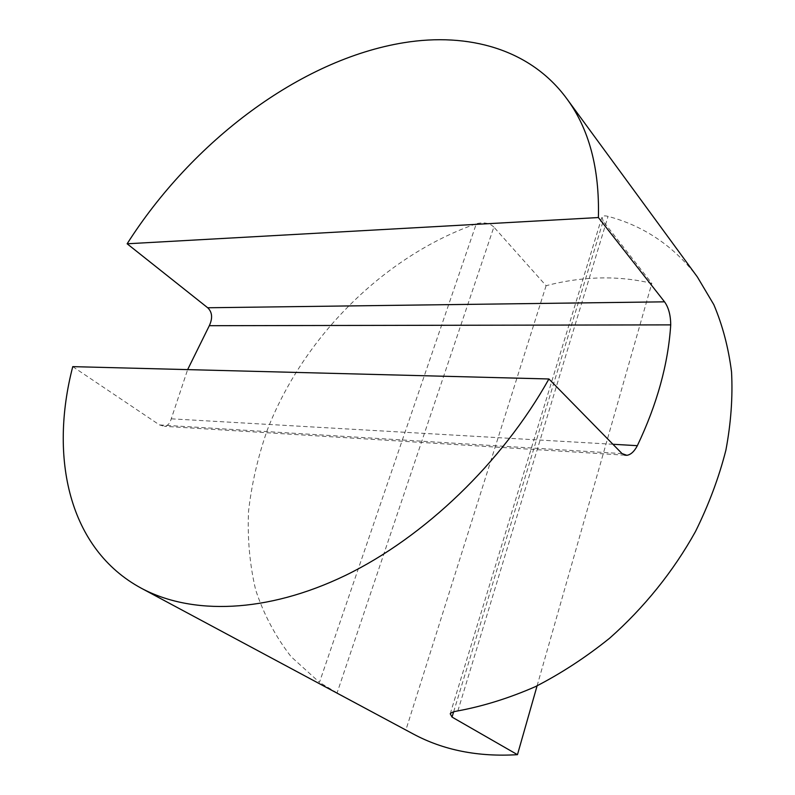 <?xml version="1.0" encoding="UTF-8"?>
<svg xmlns="http://www.w3.org/2000/svg" width="795" height="795" viewBox="0 0 795 795"><rect width="100%" height="100%" fill="white"/><g stroke="black" fill="none" stroke-linecap="round" stroke-linejoin="round"><path stroke-width="0.6" stroke-dasharray="3.98 2.98" d="M453.637 711.843L603.147 221.199L651.82 283.368C634.837 279.293 617.407 277.495 599.549 277.962C581.692 278.459 563.874 281.033 546.095 285.703L493.854 227.072L337.09 692.912L413.161 733.934M603.147 221.199L602.004 216.906C602.848 215.753 604.866 215.574 608.056 216.369C644.198 226.009 673.971 246.212 697.384 276.978M72.752 366.634L159.517 424.937L164.366 426.319C167.646 425.891 169.941 423.387 171.253 418.826L187.64 369.615M493.854 227.072C489.72 223.067 483.877 221.954 476.324 223.743L319.461 682.358L291.099 656.69C275.547 636.646 263.741 614.406 255.672 589.95C249.729 564.669 247.344 538.473 248.537 511.394C251.627 484.145 257.858 457.075 267.229 430.194C303.332 336.812 384.224 256 476.324 223.743M337.09 692.912L319.461 682.358M546.095 285.703L405.937 729.83M537.092 685.837L651.82 283.368M457.86 710.909L608.056 216.369M612.915 444.266L171.253 418.826M622.058 453.597L159.517 424.937M450.228 713.781L602.004 216.906M624.711 455.167L164.366 426.319"/><path stroke-width="1.19" d="M141.311 588.23C191.386 615.082 266.385 613.531 345.457 575.411C424.371 537.102 502.231 462.541 548.918 378.977L72.752 366.634C49.211 457.344 68.43 548.898 141.311 588.23L413.161 733.934C443.292 750.162 478.053 757.079 517.466 754.674L537.092 685.837M566.696 98.58C530.325 49.061 468.484 32.257 404.049 42.672C299.953 59.466 191.963 141.828 127.14 243.787L598.396 217.542C599.619 168.411 589.055 128.76 566.696 98.58L697.384 276.978L713.821 304.664C722.556 325.234 728.458 347.654 731.539 371.941C732.861 397.073 730.973 423.178 725.875 450.248C718.909 477.557 708.782 504.646 695.486 531.527C673.464 571.227 644.099 607.738 609.656 638.176C585.925 657.266 561.171 673.425 535.393 686.651C509.376 698.04 483.529 706.119 457.86 710.909C453.726 711.565 451.182 712.519 450.228 713.781L452.037 717.09L517.466 754.674M598.396 217.542L664.541 301.832C668.585 307.486 670.642 315.168 670.722 324.877C668.197 364.001 657.068 404.267 637.351 445.677C634.281 451.51 630.793 454.72 626.887 455.306L622.058 453.597L548.918 378.977M187.64 369.615L209.314 325.702L670.722 324.877M127.14 243.787L207.704 307.764C212.275 312.157 212.812 318.139 209.314 325.702M452.037 717.09L453.637 711.843M207.704 307.764L664.541 301.832M637.351 445.677L612.915 444.266M626.887 455.306L624.711 455.167"/></g></svg>
